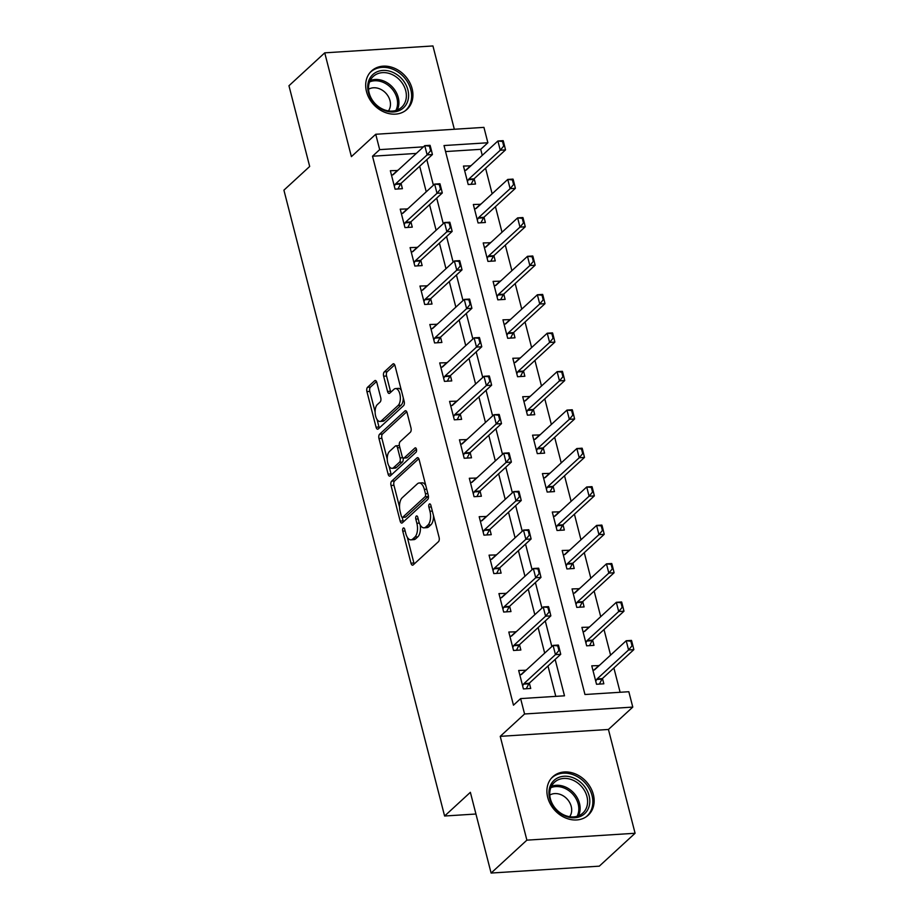 <?xml version="1.0" encoding="UTF-8"?>
<svg xmlns="http://www.w3.org/2000/svg" width="919" height="919" viewBox="0 0 919 919"><rect width="100%" height="100%" fill="white"/><g stroke="black" fill="none" stroke-linecap="round" stroke-linejoin="round"><path stroke-width="1.38" d="M403.188 528.115A2.297 1.114 -93.6 0 0 402.752 531.125L410.988 563.198A3.285 1.597 -93.6 0 0 412.597 565.196A3.285 1.597 -93.6 0 0 413.159 564.932L438.455 541.682A3.285 1.597 -93.6 0 0 439.087 537.362L430.85 505.289A2.297 1.114 -93.6 0 0 429.724 503.899A2.297 1.114 -93.6 0 0 429.322 504.083A2.297 1.114 -93.6 0 0 428.886 507.104L429.954 511.251A10.523 5.1 -93.6 0 1 427.932 525.048L425.83 526.989A10.523 5.1 -93.6 0 1 424.015 527.828A10.523 5.1 -93.6 0 1 418.846 521.452L417.789 517.305A2.297 1.114 -93.6 0 0 416.652 515.915A2.297 1.114 -93.6 0 0 416.261 516.099A2.297 1.114 -93.6 0 0 415.813 519.12L416.881 523.267A10.523 5.1 -93.6 0 1 414.871 537.064L412.757 538.993A10.523 5.1 -93.6 0 1 410.942 539.844A10.523 5.1 -93.6 0 1 405.784 533.468L404.716 529.321A2.297 1.114 -93.6 0 0 403.59 527.931A2.297 1.114 -93.6 0 0 403.188 528.115M366.497 91.59A26.134 21.275 47.4 0 0 383.901 111.946A26.134 21.275 47.4 0 0 406.991 109.384A26.134 21.275 47.4 0 0 412.114 88.695A26.134 21.275 47.4 0 0 394.699 68.339A26.134 21.275 47.4 0 0 371.621 70.901A26.134 21.275 47.4 0 0 366.497 91.59M547.713 797.405A26.134 21.275 47.4 0 0 565.128 817.761A26.134 21.275 47.4 0 0 588.217 815.199A26.134 21.275 47.4 0 0 593.341 794.498A26.134 21.275 47.4 0 0 575.926 774.154A26.134 21.275 47.4 0 0 552.836 776.716A26.134 21.275 47.4 0 0 547.713 797.405M376.824 382.476A3.285 1.597 -93.6 0 0 375.216 380.489A3.285 1.597 -93.6 0 0 374.642 380.753L367.554 387.278A3.285 1.597 -93.6 0 0 366.922 391.586L376.066 427.209A3.285 1.597 -93.6 0 0 377.686 429.196A3.285 1.597 -93.6 0 0 378.249 428.932L403.544 405.681A3.285 1.597 -93.6 0 0 404.176 401.373L395.021 365.751A3.285 1.597 -93.6 0 0 393.412 363.763A3.285 1.597 -93.6 0 0 392.85 364.027L384.268 371.908A3.285 1.597 -93.6 0 0 383.648 376.216L387.554 391.46A3.285 1.597 -93.6 0 0 389.174 393.447A3.285 1.597 -93.6 0 0 389.736 393.183L393.987 389.277A8.799 4.262 -93.6 0 1 395.503 388.576A8.799 4.262 -93.6 0 1 400.144 395.457A8.799 4.262 -93.6 0 1 398.134 405.428L381.488 420.741A8.799 4.262 -93.6 0 1 379.972 421.442A8.799 4.262 -93.6 0 1 375.331 414.561A8.799 4.262 -93.6 0 1 377.341 404.59L380.11 402.04A3.285 1.597 -93.6 0 0 380.742 397.72L376.824 382.476M416.307 153.427L372.517 156.219L379.673 149.636L375.733 134.266L483.934 127.373L487.874 142.755L444.015 145.547L584.966 694.511L628.826 691.72L632.777 707.09L524.577 713.983L520.625 698.601L564.496 695.809L555.145 659.417M491.102 873.05L526.886 840.15L635.086 833.257L599.303 866.157L491.102 873.05L470.367 792.316L444.601 816.015L283.914 190.164L309.68 166.465L288.957 85.743L324.74 52.842L351.391 156.632L375.733 134.266M635.086 833.257L608.435 729.468L500.235 736.349L526.886 840.15M500.235 736.349L524.577 713.983M372.517 156.219L513.468 705.183L520.625 698.601M391.655 481.165A3.285 1.597 -93.6 0 0 391.023 485.473L400.167 521.096A3.285 1.597 -93.6 0 0 401.787 523.083A3.285 1.597 -93.6 0 0 402.35 522.819L427.645 499.568A3.285 1.597 -93.6 0 0 428.277 495.261L419.133 459.638A3.285 1.597 -93.6 0 0 417.513 457.639A3.285 1.597 -93.6 0 0 416.95 457.903L391.655 481.165L394.584 480.97A3.285 1.597 -93.6 0 0 393.952 485.289L399.535 507.024M388.117 474.147L378.973 438.524A3.285 1.597 -93.6 0 1 379.604 434.216L404.9 410.965A3.285 1.597 -93.6 0 1 405.463 410.701A3.285 1.597 -93.6 0 1 407.083 412.688L410.988 427.932A3.285 1.597 -93.6 0 1 410.356 432.252L400.098 441.683A3.285 1.597 -93.6 0 0 399.478 445.991L402.074 456.1A3.285 1.597 -93.6 0 0 403.682 458.087A3.285 1.597 -93.6 0 0 404.245 457.823L414.928 448.012A2.297 1.114 -93.6 0 1 415.331 447.829A2.297 1.114 -93.6 0 1 416.537 449.632A2.297 1.114 -93.6 0 1 416.02 452.24L390.299 475.881A3.285 1.597 -93.6 0 1 389.736 476.145A3.285 1.597 -93.6 0 1 388.117 474.147L391.046 473.963L389.036 466.14M454.331 129.257L432.941 45.95L324.74 52.842M555.788 696.361L547.988 665.999M544.691 653.133L538.12 627.562M534.812 614.685L528.253 589.113M524.944 576.247L518.385 550.676M515.077 537.799L508.506 512.228M505.209 499.362L498.638 473.79M495.33 460.913L488.77 435.342M485.462 422.476L478.902 396.905M475.594 384.027L469.023 358.456M465.726 345.59L459.155 320.019M455.847 307.141L449.288 281.57M445.979 268.704L439.42 243.133M436.111 230.255L429.541 204.684M426.244 191.818L419.673 166.247M526.047 670.261L518.672 670.468L523.416 688.917L530.722 688.457L529.355 683.139M516.179 631.824L508.804 632.031L513.537 650.48L520.855 650.009L519.488 644.69M506.312 593.375L498.937 593.582L503.669 612.031L510.975 611.572L509.62 606.253M496.444 554.938L489.057 555.145L493.802 573.594L501.108 573.123L499.741 567.804M486.565 516.489L479.19 516.696L483.934 535.145L491.24 534.686L489.873 529.367M476.697 478.052L469.322 478.259L474.055 496.708L481.372 496.237L480.005 490.918M466.829 439.604L459.454 439.81L464.187 458.259L471.504 457.8L470.137 452.481M456.961 401.166L449.575 401.373L454.319 419.822L461.625 419.351L460.258 414.032M447.082 362.718L439.707 362.925L444.451 381.374L451.757 380.914L450.39 375.595M437.214 324.281L429.839 324.487L434.572 342.936L441.89 342.465L440.523 337.147M427.346 285.832L419.972 286.039L424.704 304.488L432.022 304.028L430.655 298.709M417.479 247.395L410.104 247.602L414.837 266.05L422.143 265.58L420.776 260.261M407.611 208.946L400.224 209.153L404.969 227.602L412.275 227.142L410.908 221.824M397.732 170.509L390.357 170.716L395.09 189.165L402.407 188.694L401.04 183.375M620.118 692.271L613.892 667.975M610.584 655.109L604.013 629.538M600.716 616.672L594.145 591.089M590.837 578.223L584.277 552.652M580.969 539.786L574.409 514.203M571.101 501.337L564.53 475.766M561.233 462.9L554.662 437.318M551.354 424.452L544.795 398.88M541.486 386.014L534.927 360.432M531.619 347.566L525.048 321.995M521.751 309.129L515.18 283.546M511.883 270.68L505.312 245.109M502.004 232.243L495.444 206.66M492.136 193.794L485.577 168.223M482.268 155.357L480.717 149.326L445.554 151.566M599.165 665.609L591.779 665.816L596.523 684.264L603.829 683.805L602.462 678.475M589.286 627.172L581.911 627.367L586.655 645.827L593.961 645.356L592.594 640.038M579.418 588.723L572.043 588.93L576.776 607.379L584.093 606.919L582.726 601.589M569.55 550.286L562.175 550.481L566.908 568.941L574.226 568.47L572.859 563.152M559.682 511.837L552.296 512.044L557.04 530.493L564.346 530.033L562.979 524.703M549.803 473.4L542.428 473.595L547.173 492.056L554.479 491.585L553.112 486.266M539.935 434.951L532.561 435.158L537.293 453.607L544.611 453.147L543.244 447.817M530.068 396.514L522.693 396.709L527.426 415.17L534.743 414.699L533.376 409.38M520.2 358.065L512.813 358.272L517.558 376.721L524.864 376.262L523.497 370.931M510.332 319.628L502.946 319.823L507.69 338.284L514.996 337.813L513.629 332.494M500.453 281.18L493.078 281.386L497.811 299.835L505.128 299.376L503.761 294.046M490.585 242.742L483.21 242.938L487.943 261.398L495.261 260.927L493.894 255.608M480.717 204.294L473.342 204.5L478.075 222.949L485.381 222.49L484.014 217.16M470.85 165.857L463.463 166.052L468.208 184.512L475.514 184.041L474.147 178.723M444.601 816.015L475.939 814.016M480.717 149.326L487.874 142.755M608.435 729.468L632.777 707.09M423.464 146.845L379.673 149.636M551.848 646.551L545.277 620.98M541.969 608.114L535.409 582.531M532.101 569.665L525.542 544.094M522.233 531.228L515.662 505.645M512.365 492.779L505.795 467.208M502.498 454.342L495.927 428.759M492.618 415.893L486.059 390.322M482.751 377.456L476.18 351.874M472.883 339.008L466.312 313.436M463.015 300.57L456.444 274.988M453.136 262.122L446.577 236.551M443.268 223.685L436.709 198.102M433.4 185.236L426.83 159.665M599.096 665.345L594.03 669.997M589.228 626.907L584.162 631.56M579.349 588.459L574.295 593.111M569.481 550.021L564.427 554.674M559.614 511.573L554.559 516.225M549.746 473.136L544.68 477.788M539.867 434.687L534.812 439.339M529.999 396.25L524.944 400.902M520.131 357.801L515.077 362.454M510.263 319.364L505.197 324.016M500.384 280.915L495.33 285.568M490.516 242.478L485.462 247.131M480.648 204.029L475.594 208.682M470.781 165.592L465.715 170.245M525.99 670.008L520.924 674.649M516.11 631.56L511.056 636.212M506.243 593.123L501.188 597.764M496.375 554.674L491.32 559.326M486.507 516.237L481.441 520.878M476.628 477.788L471.573 482.441M466.76 439.351L461.706 443.992M456.892 400.902L451.838 405.555M447.025 362.465L441.959 367.106M437.145 324.016L432.091 328.669M427.278 285.579L422.223 290.22M417.41 247.131L412.355 251.783M407.542 208.693L402.476 213.334M397.663 170.245L392.608 174.897M410.942 539.844L413.872 539.648A10.523 5.1 -93.6 0 0 415.687 538.81L412.757 538.993M420.19 524.921A10.523 5.1 -93.6 0 1 417.789 536.868L415.687 538.81M424.015 527.828L426.944 527.644A10.523 5.1 -93.6 0 0 428.748 526.794L425.83 526.989M433.504 515.628A10.523 5.1 -93.6 0 1 430.862 524.864L428.748 526.794M407.289 537.224L413.906 563.014A3.285 1.597 -93.6 0 0 414.239 563.944M418.8 458.707L394.584 480.97M402.177 517.317L403.096 520.901A3.285 1.597 -93.6 0 0 403.43 521.831M401.281 515.961A2.297 1.114 -93.6 0 0 402.419 517.351A2.297 1.114 -93.6 0 0 402.809 517.167L425.015 496.765A2.297 1.114 -93.6 0 0 425.451 493.744L424.337 489.367A10.523 5.1 -93.6 0 0 419.167 482.992A10.523 5.1 -93.6 0 0 417.352 483.842L402.177 497.788A10.523 5.1 -93.6 0 0 400.167 511.584L401.281 515.961M402.419 517.351L405.336 517.167A2.297 1.114 -93.6 0 0 405.738 516.983L402.809 517.167M428.38 495.755A2.297 1.114 -93.6 0 1 427.944 496.57L405.738 516.983M425.75 485.427A10.523 5.1 -93.6 0 0 422.097 482.808L419.167 482.992M387.244 459.178L381.902 438.34L378.973 438.524M406.738 411.769L382.522 434.032A3.285 1.597 -93.6 0 0 381.902 438.34M403.682 458.087L406.612 457.903A3.285 1.597 -93.6 0 0 407.174 457.639L416.433 449.127M389.461 451.459A8.799 4.262 -93.6 0 0 387.45 461.43A8.799 4.262 -93.6 0 0 392.091 468.322A8.799 4.262 -93.6 0 0 393.608 467.61L399.478 462.223A3.285 1.597 -93.6 0 0 400.098 457.915L397.502 447.794A3.285 1.597 -93.6 0 0 395.894 445.807A3.285 1.597 -93.6 0 0 395.331 446.071L389.461 451.459M392.091 468.322L395.021 468.127A8.799 4.262 -93.6 0 0 396.526 467.426L393.608 467.61M403.062 457.88A3.285 1.597 -93.6 0 1 402.396 462.039L396.526 467.426M399.432 445.83A3.285 1.597 -93.6 0 0 398.812 445.623L395.894 445.807M391.046 473.963A3.285 1.597 -93.6 0 0 391.379 474.882M379.972 421.442L382.89 421.258A8.799 4.262 -93.6 0 0 384.406 420.546L381.488 420.741M403.28 397.893A8.799 4.262 -93.6 0 1 401.063 405.245L384.406 420.546M401.339 390.334A8.799 4.262 -93.6 0 0 398.421 388.392L395.503 388.576M394.688 364.832L387.198 371.713A3.285 1.597 -93.6 0 0 386.566 376.032L390.483 391.276A3.285 1.597 -93.6 0 0 390.816 392.195M377.054 419.501L378.996 427.025A3.285 1.597 -93.6 0 0 379.329 427.944M376.491 381.557L370.472 387.094A3.285 1.597 -93.6 0 0 369.84 391.402L375.113 411.93M599.395 684.081L601.945 679.141A3.354 1.62 86.4 0 1 602.336 678.601L633.834 649.641L628.573 649.974L626.207 640.75L594.708 669.71A3.354 1.62 86.4 0 1 594.237 669.962L592.916 670.227M630.848 641.209L626.207 640.75L631.468 640.417L631.721 641.152L630.848 641.209L632.031 645.816L632.915 645.758L631.721 641.152M595.753 681.278L596.684 679.474A3.354 1.62 86.4 0 1 597.074 678.934L628.573 649.974L632.031 645.816M632.915 645.758L633.834 649.641M558.924 650.468L559.797 650.422L558.614 645.804L557.741 645.862L558.924 650.468L555.455 654.627L560.728 654.294L529.229 683.254A3.354 1.62 -93.6 0 0 528.839 683.793L526.288 688.733M519.809 674.879L521.13 674.615A3.354 1.62 -93.6 0 0 521.601 674.362L553.089 645.402L555.455 654.627L523.968 683.587A3.354 1.62 -93.6 0 0 523.566 684.127L522.647 685.93M557.741 645.862L553.089 645.402L558.361 645.069L558.614 645.804M560.728 654.294L559.797 650.422M589.527 645.643L592.077 640.692A3.354 1.62 86.4 0 1 592.468 640.152L623.967 611.204L618.705 611.537L616.327 602.313L584.84 631.261A3.354 1.62 86.4 0 1 584.369 631.514L583.048 631.778M620.98 602.761L616.327 602.313L621.6 601.968L621.853 602.703L620.98 602.761L622.163 607.379L623.036 607.321L621.853 602.703M585.885 642.829L586.804 641.025A3.354 1.62 86.4 0 1 587.207 640.486L618.705 611.537L622.163 607.379M623.036 607.321L623.967 611.204M579.659 607.195L582.198 602.255A3.354 1.62 86.4 0 1 582.6 601.715L614.099 572.755L608.826 573.088L606.46 563.864L574.961 592.824A3.354 1.62 86.4 0 1 574.49 593.077L573.169 593.341M611.112 564.323L606.46 563.864L611.721 563.531L611.985 564.266L611.112 564.323L612.295 568.93L613.168 568.872L611.985 564.266M576.006 604.392L576.937 602.588A3.354 1.62 86.4 0 1 577.339 602.048L608.826 573.088L612.295 568.93M613.168 568.872L614.099 572.755M569.791 568.758L572.33 563.807A3.354 1.62 86.4 0 1 572.732 563.267L604.22 534.318L598.958 534.651L596.592 525.427L565.093 554.375A3.354 1.62 86.4 0 1 564.622 554.628L563.301 554.892M601.233 525.875L596.592 525.427L601.853 525.082L602.117 525.817L601.233 525.875L602.416 530.493L603.301 530.435L602.117 525.817M566.138 565.943L567.069 564.14A3.354 1.62 86.4 0 1 567.46 563.6L598.958 534.651L602.416 530.493M603.301 530.435L604.22 534.318M549.057 612.031L549.93 611.974L548.746 607.367L547.873 607.413L549.057 612.031L545.587 616.189L550.849 615.856L519.361 644.805A3.354 1.62 -93.6 0 0 518.959 645.345L516.421 650.296M509.93 636.43L511.251 636.166A3.354 1.62 -93.6 0 0 511.722 635.914L543.221 606.965L545.587 616.189L514.1 645.138A3.354 1.62 -93.6 0 0 513.698 645.689L512.768 647.481M547.873 607.413L543.221 606.965L548.482 606.632L548.746 607.367M550.849 615.856L549.93 611.974M539.177 573.582L540.062 573.536L538.879 568.918L537.994 568.976L539.177 573.582L535.72 577.741L540.981 577.408L509.494 606.368A3.354 1.62 -93.6 0 0 509.092 606.908L506.553 611.847M500.062 597.993L501.383 597.729A3.354 1.62 -93.6 0 0 501.854 597.476L533.353 568.516L535.72 577.741L504.221 606.701A3.354 1.62 -93.6 0 0 503.83 607.241L502.9 609.044M537.994 568.976L533.353 568.516L538.614 568.183L538.879 568.918M540.981 577.408L540.062 573.536M529.31 535.145L530.194 535.088L528.999 530.481L528.126 530.527L529.31 535.145L525.852 539.304L531.113 538.971L499.614 567.919A3.354 1.62 -93.6 0 0 499.224 568.459L496.674 573.41M490.195 559.545L491.516 559.28A3.354 1.62 -93.6 0 0 491.987 559.028L523.485 530.079L525.852 539.304L494.353 568.252A3.354 1.62 -93.6 0 0 493.962 568.804L493.032 570.596M528.126 530.527L523.485 530.079L528.747 529.746L528.999 530.481M531.113 538.971L530.194 535.088M559.912 530.309L562.462 525.369A3.354 1.62 86.4 0 1 562.853 524.829L594.352 495.869L589.09 496.203L586.724 486.978L555.225 515.938A3.354 1.62 86.4 0 1 554.754 516.191L553.433 516.455M591.365 487.438L586.724 486.978L591.985 486.645L592.238 487.38L591.365 487.438L592.548 492.044L593.433 491.998L592.238 487.38M556.271 527.506L557.201 525.702A3.354 1.62 86.4 0 1 557.592 525.163L589.09 496.203L592.548 492.044M593.433 491.998L594.352 495.869M519.442 496.697L520.315 496.651L519.132 492.033L518.259 492.09L519.442 496.697L515.984 500.855L521.245 500.522L489.747 529.482A3.354 1.62 -93.6 0 0 489.356 530.022L486.806 534.961M480.327 521.107L481.648 520.843A3.354 1.62 -93.6 0 0 482.119 520.591L513.606 491.631L515.984 500.855L484.485 529.815A3.354 1.62 -93.6 0 0 484.083 530.355L483.164 532.158M518.259 492.09L513.606 491.631L518.879 491.297L519.132 492.033M521.245 500.522L520.315 496.651M574.639 778.404A22.619 18.414 -132.6 0 1 589.136 806.296A22.619 18.414 -132.6 0 1 564.128 815.612A22.619 18.414 -132.6 0 1 549.619 787.721A22.619 18.414 -132.6 0 1 574.639 778.404M563.795 814.889A20.942 17.047 47.4 0 0 582.841 813.085A20.942 17.047 47.4 0 0 573.525 780.438A20.942 17.047 47.4 0 0 554.49 782.253A20.942 17.047 47.4 0 0 563.795 814.889M569.665 816.704A14.911 12.142 47.4 0 0 561.681 795.004A14.911 12.142 47.4 0 0 549.78 795.073M586.138 816.83A25.962 21.148 47.4 0 0 586.954 816.118A25.962 21.148 47.4 0 0 575.409 775.647A25.962 21.148 47.4 0 0 551.814 777.888A25.962 21.148 47.4 0 0 551.032 778.646M368.416 92.451A22.619 18.414 -132.6 0 1 382.832 70.441A22.619 18.414 -132.6 0 1 407.898 89.936A22.619 18.414 -132.6 0 1 393.493 111.957A22.619 18.414 -132.6 0 1 368.416 92.451M405.716 90.694A20.942 17.047 47.4 0 0 391.77 74.382A20.942 17.047 47.4 0 0 373.275 76.438A20.942 17.047 47.4 0 0 369.162 93.014A20.942 17.047 47.4 0 0 383.12 109.327A20.942 17.047 47.4 0 0 401.614 107.27A20.942 17.047 47.4 0 0 405.716 90.694M388.45 110.889A14.911 12.142 47.4 0 0 390.001 100.63A14.911 12.142 47.4 0 0 368.553 89.258M404.911 111.015A25.962 21.148 47.4 0 0 405.727 110.314A25.962 21.148 47.4 0 0 410.827 89.752A25.962 21.148 47.4 0 0 393.527 69.534A25.962 21.148 47.4 0 0 370.587 72.084A25.962 21.148 47.4 0 0 369.817 72.842M550.044 491.872L552.595 486.921A3.354 1.62 86.4 0 1 552.985 486.381L584.484 457.432L579.223 457.765L576.845 448.541L545.358 477.489A3.354 1.62 86.4 0 1 544.887 477.742L543.566 478.006M581.497 448.989L576.845 448.541L582.118 448.196L582.37 448.931L581.497 448.989L582.68 453.607L583.554 453.549L582.37 448.931M546.403 489.057L547.322 487.265A3.354 1.62 86.4 0 1 547.724 486.714L579.223 457.765L582.68 453.607M583.554 453.549L584.484 457.432M540.177 453.423L542.715 448.483A3.354 1.62 86.4 0 1 543.118 447.944L574.616 418.984L569.343 419.317L566.977 410.092L535.478 439.052A3.354 1.62 86.4 0 1 535.007 439.305L533.698 439.569M571.629 410.552L566.977 410.092L572.238 409.759L572.503 410.494L571.629 410.552L572.813 415.158L573.686 415.112L572.503 410.494M536.524 450.62L537.454 448.817A3.354 1.62 86.4 0 1 537.856 448.277L569.343 419.317L572.813 415.158M573.686 415.112L574.616 418.984M530.309 414.986L532.848 410.035A3.354 1.62 86.4 0 1 533.25 409.495L564.737 380.546L559.476 380.88L557.109 371.655L525.611 400.604A3.354 1.62 86.4 0 1 525.14 400.856L523.819 401.121M561.75 372.103L557.109 371.655L562.371 371.31L562.635 372.046L561.75 372.103L562.945 376.721L563.818 376.664L562.635 372.046M526.656 412.171L527.586 410.379A3.354 1.62 86.4 0 1 527.977 409.828L559.476 380.88L562.945 376.721M563.818 376.664L564.737 380.546M520.43 376.537L522.98 371.598A3.354 1.62 86.4 0 1 523.37 371.058L554.869 342.098L549.608 342.431L547.242 333.206L515.743 362.166A3.354 1.62 86.4 0 1 515.272 362.419L513.951 362.683M551.882 333.666L547.242 333.206L552.503 332.873L552.767 333.608L551.882 333.666L553.066 338.272L553.95 338.226L552.767 333.608M516.788 373.734L517.719 371.931A3.354 1.62 86.4 0 1 518.109 371.391L549.608 342.431L553.066 338.272M553.95 338.226L554.869 342.098M510.562 338.1L513.112 333.149A3.354 1.62 86.4 0 1 513.503 332.609L545.001 303.661L539.74 303.994L537.362 294.769L505.875 323.718A3.354 1.62 86.4 0 1 505.404 323.97L504.083 324.235M542.015 295.217L537.362 294.769L542.635 294.425L542.888 295.16L542.015 295.217L543.198 299.835L544.071 299.778L542.888 295.16M506.92 335.286L507.839 333.494A3.354 1.62 86.4 0 1 508.241 332.942L539.74 303.994L543.198 299.835M544.071 299.778L545.001 303.661M509.574 458.259L510.447 458.202L509.264 453.595L508.391 453.641L509.574 458.259L506.105 462.418L511.378 462.085L479.879 491.033A3.354 1.62 -93.6 0 0 479.477 491.573L476.938 496.524M470.448 482.659L471.769 482.395A3.354 1.62 -93.6 0 0 472.24 482.142L503.738 453.193L506.105 462.418L474.618 491.366A3.354 1.62 -93.6 0 0 474.215 491.918L473.285 493.71M508.391 453.641L503.738 453.193L509 452.86L509.264 453.595M511.378 462.085L510.447 458.202M499.695 419.811L500.579 419.765L499.396 415.147L498.512 415.204L499.695 419.811L496.237 423.969L501.498 423.636L470.011 452.596A3.354 1.62 -93.6 0 0 469.609 453.136L467.07 458.076M460.58 444.222L461.901 443.957A3.354 1.62 -93.6 0 0 462.372 443.705L493.871 414.745L496.237 423.969L464.738 452.929A3.354 1.62 -93.6 0 0 464.348 453.469L463.417 455.273M498.512 415.204L493.871 414.745L499.132 414.412L499.396 415.147M501.498 423.636L500.579 419.765M489.827 381.374L490.712 381.316L489.528 376.71L488.644 376.756L489.827 381.374L486.369 385.532L491.631 385.199L460.132 414.147A3.354 1.62 -93.6 0 0 459.741 414.687L457.191 419.638M450.712 405.773L452.033 405.509A3.354 1.62 -93.6 0 0 452.504 405.256L484.003 376.308L486.369 385.532L454.871 414.48A3.354 1.62 -93.6 0 0 454.48 415.032L453.549 416.824M488.644 376.756L484.003 376.308L489.264 375.974L489.528 376.71M491.631 385.199L490.712 381.316M479.959 342.936L480.832 342.879L479.649 338.261L478.776 338.318L479.959 342.936L476.501 347.083L481.763 346.75L450.264 375.71A3.354 1.62 -93.6 0 0 449.873 376.25L447.323 381.19M440.844 367.336L442.165 367.072A3.354 1.62 -93.6 0 0 442.636 366.819L474.124 337.859L476.501 347.083L445.003 376.043A3.354 1.62 -93.6 0 0 444.601 376.583L443.682 378.387M478.776 338.318L474.124 337.859L479.396 337.526L479.649 338.261M481.763 346.75L480.832 342.879M470.091 304.488L470.965 304.43L469.781 299.824L468.908 299.87L470.091 304.488L466.622 308.646L471.895 308.313L440.396 337.262A3.354 1.62 -93.6 0 0 439.994 337.801L437.455 342.753M430.977 328.887L432.298 328.623A3.354 1.62 -93.6 0 0 432.757 328.37L464.256 299.422L466.622 308.646L435.135 337.595A3.354 1.62 -93.6 0 0 434.733 338.146L433.814 339.938M468.908 299.87L464.256 299.422L469.517 299.089L469.781 299.824M471.895 308.313L470.965 304.43M500.694 299.651L503.233 294.712A3.354 1.62 86.4 0 1 503.635 294.172L535.134 265.212L529.861 265.545L527.495 256.321L496.007 285.281A3.354 1.62 86.4 0 1 495.536 285.533L494.215 285.798M532.147 256.78L527.495 256.321L532.756 255.987L533.02 256.723L532.147 256.78L533.33 261.387L534.203 261.341L533.02 256.723M497.053 296.848L497.972 295.045A3.354 1.62 86.4 0 1 498.374 294.505L529.861 265.545L533.33 261.387M534.203 261.341L535.134 265.212M460.224 266.05L461.097 265.993L459.914 261.375L459.029 261.433L460.224 266.05L456.754 270.197L462.016 269.864L430.529 298.824A3.354 1.62 -93.6 0 0 430.126 299.364L427.588 304.304M421.097 290.45L422.418 290.186A3.354 1.62 -93.6 0 0 422.889 289.933L454.388 260.973L456.754 270.197L425.256 299.157A3.354 1.62 -93.6 0 0 424.865 299.697L423.935 301.501M459.029 261.433L454.388 260.973L459.649 260.64L459.914 261.375M462.016 269.864L461.097 265.993M490.826 261.214L493.365 256.263A3.354 1.62 86.4 0 1 493.767 255.723L525.254 226.775L519.993 227.108L517.627 217.883L486.128 246.832A3.354 1.62 86.4 0 1 485.657 247.085L484.336 247.349M522.268 218.331L517.627 217.883L522.888 217.539L523.152 218.274L522.268 218.331L523.462 222.949L524.335 222.892L523.152 218.274M487.173 258.4L488.104 256.608A3.354 1.62 86.4 0 1 488.506 256.056L519.993 227.108L523.462 222.949M524.335 222.892L525.254 226.775M450.344 227.602L451.229 227.544L450.046 222.938L449.161 222.984L450.344 227.602L446.887 231.76L452.148 231.427L420.649 260.376A3.354 1.62 -93.6 0 0 420.259 260.916L417.708 265.867M411.23 252.001L412.551 251.737A3.354 1.62 -93.6 0 0 413.022 251.484L444.52 222.536L446.887 231.76L415.388 260.709A3.354 1.62 -93.6 0 0 414.997 261.26L414.067 263.052M449.161 222.984L444.52 222.536L449.782 222.203L450.046 222.938M452.148 231.427L451.229 227.544M480.947 222.766L483.497 217.826A3.354 1.62 86.4 0 1 483.899 217.286L515.387 188.326L510.125 188.659L507.759 179.435L476.26 208.395A3.354 1.62 86.4 0 1 475.789 208.647L474.468 208.912M512.4 179.894L507.759 179.435L513.02 179.102L513.284 179.837L512.4 179.894L513.583 184.501L514.468 184.455L513.284 179.837M477.306 219.963L478.236 218.159A3.354 1.62 86.4 0 1 478.627 217.619L510.125 188.659L513.583 184.501M514.468 184.455L515.387 188.326M440.477 189.165L441.35 189.107L440.167 184.489L439.293 184.547L440.477 189.165L437.019 193.312L442.28 192.979L410.782 221.938A3.354 1.62 -93.6 0 0 410.391 222.478L407.841 227.418M401.362 213.564L402.683 213.3A3.354 1.62 -93.6 0 0 403.154 213.047L434.641 184.087L437.019 193.312L405.52 222.272A3.354 1.62 -93.6 0 0 405.118 222.812L404.199 224.615M439.293 184.547L434.641 184.087L439.914 183.754L440.167 184.489M442.28 192.979L441.35 189.107M471.079 184.328L473.63 179.377A3.354 1.62 86.4 0 1 474.02 178.837L505.519 149.889L500.258 150.222L497.891 140.998L466.392 169.946A3.354 1.62 86.4 0 1 465.922 170.199L464.6 170.463M502.532 141.446L497.891 140.998L503.152 140.653L503.405 141.388L502.532 141.446L503.715 146.064L504.588 146.006L503.405 141.388M467.438 181.514L468.368 179.722A3.354 1.62 86.4 0 1 468.759 179.171L500.258 150.222L503.715 146.064M504.588 146.006L505.519 149.889M430.609 150.716L431.482 150.659L430.299 146.052L429.426 146.098L430.609 150.716L427.14 154.874L432.412 154.541L400.914 183.49A3.354 1.62 -93.6 0 0 400.512 184.03L397.973 188.981M391.494 175.115L392.815 174.851A3.354 1.62 -93.6 0 0 393.286 174.599L424.773 145.65L427.14 154.874L395.652 183.823A3.354 1.62 -93.6 0 0 395.25 184.374L394.331 186.166M429.426 146.098L424.773 145.65L430.035 145.317L430.299 146.052M432.412 154.541L431.482 150.659M405.141 530.975L402.752 531.125M431.275 506.943L428.886 507.104M418.214 518.959L415.813 519.12M417.789 536.868L414.871 537.064M419.363 523.106L416.881 523.267M430.862 524.864L427.932 525.048M432.344 511.102L429.954 511.251M413.906 563.014L410.988 563.198M418.111 457.834L416.95 457.903M403.096 520.901L400.167 521.096M393.952 485.289L391.023 485.473M427.944 496.57L425.015 496.765M427.852 493.595L425.451 493.744M426.726 489.218L424.337 489.367M382.522 434.032L379.604 434.216M406.06 410.896L404.9 410.965M407.174 457.639L404.245 457.823M415.744 447.955L414.928 448.012M402.396 462.039L399.478 462.223M402.89 457.731L400.098 457.915M399.903 447.645L397.502 447.794M401.063 405.245L398.134 405.428M390.483 391.276L387.554 391.46M386.566 376.032L383.648 376.216M387.198 371.713L384.268 371.908M394.01 363.947L392.85 364.027M378.996 427.025L376.066 427.209M369.84 391.402L366.922 391.586M370.472 387.094L367.554 387.278M375.814 380.684L374.642 380.753M602.336 678.601L597.074 678.934M601.945 679.141L596.684 679.474M523.566 684.127L528.839 683.793M523.968 683.587L529.229 683.254M592.468 640.152L587.207 640.486M592.077 640.692L586.804 641.025M582.6 601.715L577.339 602.048M582.198 602.255L576.937 602.588M572.732 563.267L567.46 563.6M572.33 563.807L567.069 564.14M513.698 645.689L518.959 645.345M514.1 645.138L519.361 644.805M503.83 607.241L509.092 606.908M504.221 606.701L509.494 606.368M493.962 568.804L499.224 568.459M494.353 568.252L499.614 567.919M562.853 524.829L557.592 525.163M562.462 525.369L557.201 525.702M484.083 530.355L489.356 530.022M484.485 529.815L489.747 529.482M551.4 786.377A20.942 17.047 -132.6 0 1 566.07 787.296A20.942 17.047 -132.6 0 1 578.465 815.819M577.098 816.279A20.252 16.496 47.4 0 0 565.208 788.513A20.252 16.496 47.4 0 0 550.826 787.698M370.185 80.562A20.942 17.047 -132.6 0 1 398.26 97.552A20.942 17.047 -132.6 0 1 397.249 110.004M395.871 110.475A20.252 16.496 47.4 0 0 396.951 98.241A20.252 16.496 47.4 0 0 369.599 81.894M552.985 486.381L547.724 486.714M552.595 486.921L547.322 487.265M543.118 447.944L537.856 448.277M542.715 448.483L537.454 448.817M533.25 409.495L527.977 409.828M532.848 410.035L527.586 410.379M523.37 371.058L518.109 371.391M522.98 371.598L517.719 371.931M513.503 332.609L508.241 332.942M513.112 333.149L507.839 333.494M474.215 491.918L479.477 491.573M474.618 491.366L479.879 491.033M464.348 453.469L469.609 453.136M464.738 452.929L470.011 452.596M454.48 415.032L459.741 414.687M454.871 414.48L460.132 414.147M444.601 376.583L449.873 376.25M445.003 376.043L450.264 375.71M434.733 338.146L439.994 337.801M435.135 337.595L440.396 337.262M503.635 294.172L498.374 294.505M503.233 294.712L497.972 295.045M424.865 299.697L430.126 299.364M425.256 299.157L430.529 298.824M493.767 255.723L488.506 256.056M493.365 256.263L488.104 256.608M414.997 261.26L420.259 260.916M415.388 260.709L420.649 260.376M483.899 217.286L478.627 217.619M483.497 217.826L478.236 218.159M405.118 222.812L410.391 222.478M405.52 222.272L410.782 221.938M474.02 178.837L468.759 179.171M473.63 179.377L468.368 179.722M395.25 184.374L400.512 184.03M395.652 183.823L400.914 183.49M551.814 777.888L551.182 778.462M586.954 816.118L586.333 816.704M405.727 110.314L405.107 110.889M370.587 72.084L369.955 72.658"/></g></svg>
